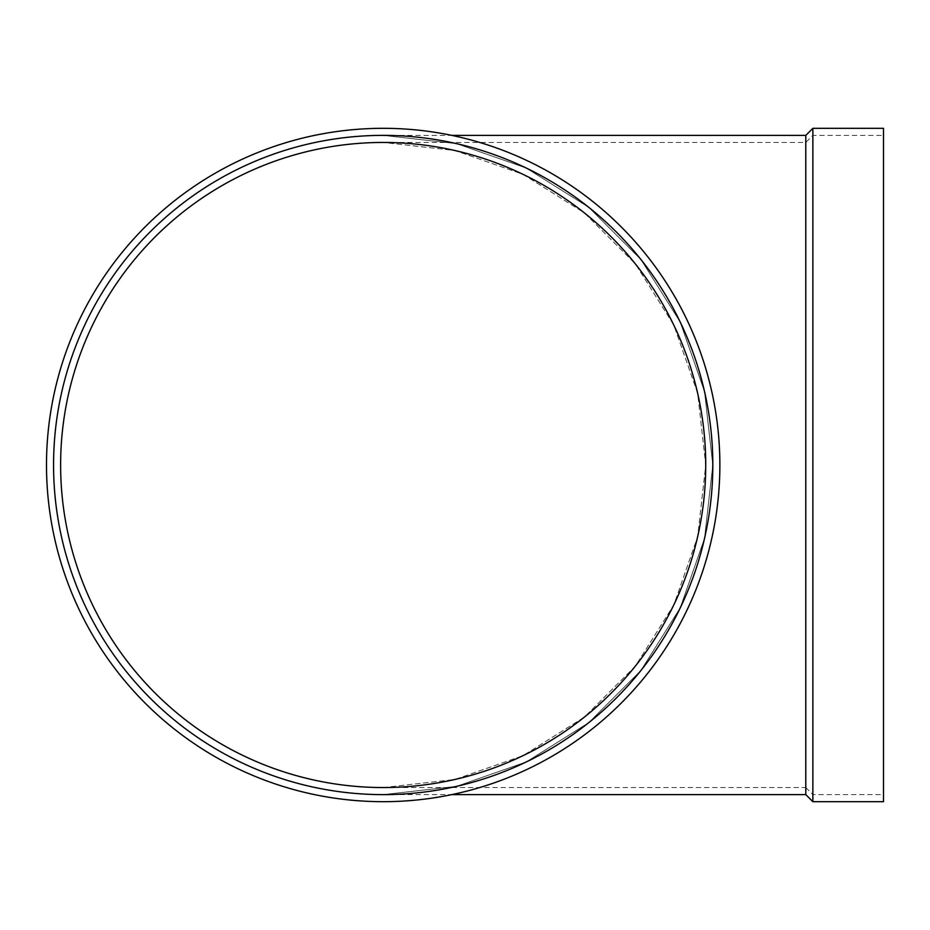 <?xml version="1.0" encoding="UTF-8"?>
<svg xmlns="http://www.w3.org/2000/svg" width="930" height="930" viewBox="0 0 930 930"><rect width="100%" height="100%" fill="white"/><g stroke="black" fill="none" stroke-linecap="round" stroke-linejoin="round"><path stroke-width="0.7" stroke-dasharray="4.65 3.49" d="M53.568 465A329.615 329.615 0 0 1 547.991 179.537A329.615 329.615 0 0 1 547.991 750.463A329.615 329.615 0 0 1 53.568 465A329.615 329.615 0 0 1 547.991 179.537A329.615 329.615 0 0 1 547.991 750.463A329.615 329.615 0 0 1 53.568 465A329.615 329.615 0 0 1 547.991 179.537A329.615 329.615 0 0 1 547.991 750.463A329.615 329.615 0 0 1 53.568 465A329.615 329.615 0 0 1 547.991 179.537A329.615 329.615 0 0 1 547.991 750.463A329.615 329.615 0 0 1 53.568 465A329.615 329.615 0 0 1 547.991 179.537A329.615 329.615 0 0 1 547.991 750.463A329.615 329.615 0 0 1 53.568 465M383.183 794.615L456.525 786.362L526.206 761.972L588.702 722.703L640.886 670.518L680.156 608.022L704.545 538.342L712.798 465L704.545 391.658L680.156 321.978L640.886 259.482L588.702 207.297L526.206 168.028L456.525 143.639L383.183 135.385L456.525 143.639L526.206 168.028L588.702 207.297L640.886 259.482L680.156 321.978L704.545 391.658L712.798 465L704.545 538.342L680.156 608.022L640.886 670.518L588.702 722.703L526.206 761.972L456.525 786.362L383.183 794.615L451.782 794.615M46.5 465A336.683 336.683 0 0 1 551.525 173.422A336.683 336.683 0 0 1 551.525 756.578A336.683 336.683 0 0 1 46.5 465A336.683 336.683 0 0 1 551.525 173.422A336.683 336.683 0 0 1 551.525 756.578A336.683 336.683 0 0 1 46.5 465A336.683 336.683 0 0 1 551.525 173.422A336.683 336.683 0 0 1 551.525 756.578A336.683 336.683 0 0 1 46.5 465M60.624 465A322.559 322.559 0 0 1 544.457 185.663A322.559 322.559 0 0 1 544.457 744.337A322.559 322.559 0 0 1 60.624 465M383.183 787.559L454.956 779.468L523.137 755.613L584.296 717.181L635.364 666.113L673.797 604.953L697.651 536.773L705.742 465L697.651 393.227L673.797 325.047L635.364 263.888L584.296 212.819L523.137 174.387L454.956 150.532L383.183 142.441L454.956 150.532L523.137 174.387L584.296 212.819L635.364 263.888L673.797 325.047L697.651 393.227L705.742 465L697.651 536.773L673.797 604.953L635.364 666.113L584.296 717.181L523.137 755.613L454.956 779.468L383.183 787.559L805.798 787.559L805.798 142.441L805.798 787.559L812.867 794.615L812.867 135.385L812.867 794.615L883.5 794.615L883.5 135.385L883.5 794.615M805.798 135.385L805.798 794.615M812.867 128.317L812.867 801.683M883.5 128.317L883.5 801.683M383.183 142.441L805.798 142.441L812.867 135.385L883.5 135.385M383.183 135.385L451.782 135.385"/><path stroke-width="1.4" d="M60.624 465A322.559 322.559 0 0 1 544.457 185.663A322.559 322.559 0 0 1 544.457 744.337A322.559 322.559 0 0 1 60.624 465M53.568 465A329.615 329.615 0 0 1 547.991 179.537A329.615 329.615 0 0 1 547.991 750.463A329.615 329.615 0 0 1 53.568 465M46.5 465A336.683 336.683 0 0 1 551.525 173.422A336.683 336.683 0 0 1 551.525 756.578A336.683 336.683 0 0 1 46.5 465M451.782 794.615L805.798 794.615L805.798 135.385L812.867 128.317L883.5 128.317L883.5 801.683L812.867 801.683L812.867 128.317M805.798 794.615L812.867 801.683M451.782 135.385L805.798 135.385"/></g></svg>

